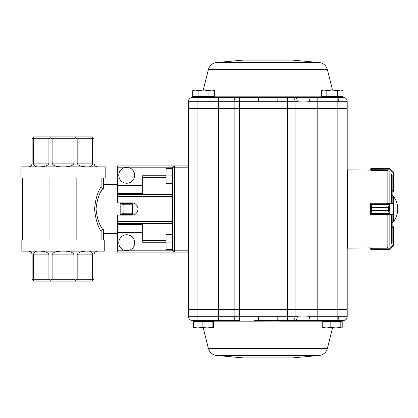 <?xml version="1.0" encoding="UTF-8"?>
<svg xmlns="http://www.w3.org/2000/svg" width="418" height="418" viewBox="0 0 418 418"><rect width="100%" height="100%" fill="white"/><g stroke="black" fill="none" stroke-linecap="round" stroke-linejoin="round"><path stroke-width="0.63" d="M101.125 239.906L101.125 231.347C97.676 226.19 95.492 218.75 94.572 209.031C95.466 199.323 97.65 191.862 101.125 186.653L101.125 178.094M76.16 178.094L76.16 239.906L104.254 239.906L104.254 251.145L21.835 251.145L21.835 239.906L22.483 239.906L22.483 178.094L20.9 178.094L20.9 166.855L105.195 166.855L105.195 178.094L22.483 178.094M22.483 239.906L76.16 239.906M24.965 239.906L24.965 178.094M101.125 186.653L102.755 188.481C99.249 193.121 97.013 199.945 96.041 208.953C96.981 217.971 99.218 224.827 102.755 229.519L101.125 231.347M103.612 178.094L103.612 188.481L102.755 188.481L100.628 192.296M103.612 239.906L103.612 229.519L102.755 229.519M132.354 213.217L132.354 214.653L120.18 214.653L120.18 203.367L123.927 204.783L123.927 213.217L132.354 213.217L132.354 203.347L120.18 203.347M132.354 204.783L123.927 204.783M123.927 213.217L120.18 214.633M49.935 239.906L49.935 178.094M97.702 251.145C95.429 251.375 94.181 252.624 93.956 254.891L93.956 279.245L92.08 281.115L34.015 281.115L32.139 279.245L32.139 254.891C31.914 252.624 30.666 251.375 28.393 251.145M93.292 279.908L92.629 279.245L92.629 254.891L77.173 254.891L77.173 279.245L92.629 279.245M77.173 279.245L75.574 279.908L73.976 279.245L73.976 254.891L52.119 254.891L52.119 279.245L73.976 279.245M75.073 281.115L75.574 279.908M52.119 279.245L50.521 279.908L51.022 281.115M33.466 279.245L48.922 279.245L48.922 254.891L33.466 254.891L33.466 279.245L32.803 279.908M50.521 279.908L48.922 279.245M28.393 166.855C30.666 166.625 31.914 165.376 32.139 163.109L32.139 138.755L34.015 136.885L92.08 136.885L93.956 138.755L93.956 163.109C94.181 165.376 95.429 166.625 97.702 166.855M51.022 136.885L50.521 138.092L52.119 138.755L52.119 163.109C52.663 165.376 55.678 166.625 61.164 166.855M64.931 166.855C70.412 166.625 73.427 165.376 73.976 163.109L73.976 138.755L52.119 138.755M73.976 138.755L75.574 138.092L77.173 138.755L77.173 163.109C77.722 165.376 80.737 166.625 86.218 166.855M75.073 136.885L75.574 138.092M32.803 138.092L33.466 138.755L33.466 163.109C33.691 165.376 34.94 166.625 37.212 166.855M39.877 166.855C45.358 166.625 48.373 165.376 48.922 163.109L48.922 138.755L33.466 138.755M48.922 138.755L50.521 138.092M88.882 166.855C91.155 166.625 92.404 165.376 92.629 163.109L92.629 138.755L77.173 138.755M92.629 138.755L93.292 138.092M77.173 254.891C77.722 252.624 80.737 251.375 86.218 251.145M88.882 251.145C91.155 251.375 92.404 252.624 92.629 254.891M39.877 251.145C45.358 251.375 48.373 252.624 48.922 254.891M33.466 254.891C33.691 252.624 34.94 251.375 37.212 251.145M52.119 254.891C52.663 252.624 55.678 251.375 61.164 251.145M64.931 251.145C70.412 251.375 73.427 252.624 73.976 254.891M166.071 242.247L142.658 242.247L142.658 232.57L117.369 232.57L117.369 215.087L131.884 215.087A6.087 6.087 0 0 0 137.977 209A6.087 6.087 0 0 0 131.884 202.913L117.369 202.913L117.369 183.957L142.658 183.957L142.658 175.753L166.071 175.753M124.047 250.21L117.369 250.21L117.369 232.57M142.658 223.515L142.658 232.57M117.369 250.21L117.369 252.085L174.499 252.085L117.369 252.085M188.549 165.915L117.369 165.915L117.369 183.957M172.629 223.515L117.369 223.515M142.658 183.957L142.658 194.485L172.629 194.485L117.369 194.485M283.958 97.556L258.564 97.603L258.564 101.302L188.549 101.302A3.746 3.746 0 0 1 192.296 97.556A3.746 3.746 0 0 0 188.549 101.302L188.549 108.22L337.843 108.22L337.843 309.215L347.206 309.215L347.206 108.784L188.549 108.784L188.549 261.725M188.549 108.784L188.549 309.215L188.549 252.085L174.499 252.085L174.499 250.21L172.629 250.21A1.876 1.876 0 0 0 174.499 252.085M188.549 167.79L174.499 167.79L174.499 165.915A1.876 1.876 0 0 0 172.629 167.79L172.629 250.21L129.423 250.21M142.658 177.624L166.071 177.624M166.071 240.376L142.658 240.376L166.071 240.376M172.629 194.485L142.658 194.485M118.775 175.283A7.963 7.963 0 0 1 130.714 168.386A7.963 7.963 0 0 1 130.714 182.175A7.963 7.963 0 0 1 118.775 175.283M118.775 242.717A7.963 7.963 0 0 1 130.714 235.825A7.963 7.963 0 0 1 130.714 249.614A7.963 7.963 0 0 1 118.775 242.717M292.428 60.093L243.333 60.093L215.766 62.616L319.989 62.616L292.428 60.093L243.333 60.093M258.69 96.908L258.564 97.603L239.331 97.556L254.296 97.556L254.478 96.845L281.283 96.845L281.466 97.556L293.373 97.556L287.715 97.556L287.715 309.215L317.184 309.215L317.184 309.78L347.206 309.78L347.206 316.698L337.843 316.698L337.843 309.215L317.184 309.215L317.184 101.302L309.393 101.302C304.717 100.952 300.678 100.952 297.271 101.302L295.082 101.302L295.082 108.22L294.638 108.784M281.283 96.845L309.545 96.845A0.935 0.59 -90 0 0 310.114 97.556L343.46 97.556A3.746 3.746 0 0 1 347.206 101.302L347.206 108.22L346.647 108.784L347.206 108.22L337.843 108.22L337.843 101.302L317.184 101.302L317.184 97.556L308.536 97.613A3.746 1.04 90 0 1 309.393 101.302M239.504 320.444L222.209 320.444M277.165 320.444L293.373 320.444L287.715 320.444L287.715 309.78L317.184 309.78L317.184 316.698L309.393 316.698C304.717 317.048 300.678 317.048 297.271 316.698L295.082 316.698L295.082 309.78L294.638 309.215M292.428 357.907L243.333 357.907L215.766 355.384L319.989 355.384L292.428 357.907L243.333 357.907M212.433 321.155L254.478 321.155L254.296 320.444L258.564 320.397L277.191 320.397L277.066 321.092L281.283 321.155L309.545 321.155A0.935 0.59 90 0 1 310.114 320.444L343.46 320.444L340.409 320.444L341.344 321.379M277.066 321.092L254.478 321.155M347.206 185.681L347.771 185.117M287.715 309.215L239.331 309.215L239.331 309.78L287.715 309.78L287.715 309.215M234.143 108.784L234.143 309.215L239.331 309.215L239.331 97.556L236.222 97.556L239.331 97.556M234.143 309.215L197.918 309.215L197.918 309.78L239.331 309.78L239.331 316.698L218.577 316.698L218.577 97.556L236.222 97.556A3.746 2.074 90 0 0 234.143 101.302L234.143 108.22L234.456 108.784M188.549 309.215L197.918 309.215L197.918 97.556L218.577 97.556M192.296 320.444A3.746 3.746 0 0 1 188.549 316.698A3.746 3.746 0 0 0 192.296 320.444L236.222 320.444A3.746 2.074 -90 0 1 234.143 316.698L234.143 309.78L234.456 309.215M219.581 320.444L211.722 320.444L212.657 321.379M188.549 316.698L188.549 309.78L197.918 309.78L197.918 316.698L188.549 316.698L188.549 309.78L189.114 309.215L188.549 309.78M346.647 309.215L347.206 309.78M258.69 321.092L258.564 316.698L239.331 316.698L239.331 320.444M281.283 321.155L281.466 320.444L277.191 320.397L277.191 316.698L258.564 316.698M294.821 321.087A0.935 0.366 85.9 0 1 295.071 320.387A3.746 2.654 -90 0 0 297.271 316.698M310.114 320.444L293.373 320.444A0.935 0.355 90 0 0 293.028 321.155M308.029 321.087A0.935 0.58 94.8 0 1 308.536 320.387A3.746 1.04 -90 0 0 309.393 316.698M343.46 320.444A3.746 3.746 0 0 0 347.206 316.698A3.746 3.746 0 0 1 343.46 320.444A3.746 3.746 0 0 0 347.206 316.698M192.296 97.556L197.918 97.556M188.549 101.302L188.549 108.22L189.114 108.784L188.549 108.22M277.066 96.908L277.191 101.302L258.564 101.302M308.029 96.913A0.935 0.58 -94.8 0 0 308.536 97.613L295.071 97.613A3.746 2.654 90 0 1 297.271 101.302M294.821 96.913A0.935 0.366 -85.9 0 0 295.071 97.613L293.373 97.556A0.935 0.355 -90 0 1 293.028 96.845M347.206 101.302A3.746 3.746 0 0 0 343.46 97.556A3.746 3.746 0 0 1 347.206 101.302L337.843 101.302L337.843 97.556M330.816 321.379L340.806 321.379L340.806 327.409L335.811 327.937L330.816 327.409L330.816 321.379L322.231 321.379L322.231 327.409L322.936 327.937M330.816 327.409L326.526 327.937L322.231 327.409M340.806 321.379L342.211 321.379L342.211 327.409L341.511 327.937L340.806 327.409M341.511 327.937L322.774 327.905M218.577 320.444L218.577 316.698L197.918 316.698L197.918 320.444L195.347 320.444L194.412 321.379M202.129 321.379L212.119 321.379L212.119 327.409L207.124 327.937L202.129 327.409L202.129 321.379L193.544 321.379L193.544 327.409L194.25 327.937M212.119 321.379L213.525 321.379L213.525 327.409L212.819 327.937L197.834 327.937L202.129 327.409L197.834 327.937L193.544 327.409M212.819 327.937L212.119 327.409M197.834 327.937L194.088 327.905M194.412 96.621L195.347 97.556L211.722 97.556L212.657 96.621M208.943 96.621L192.719 96.621L192.719 90.591L195.425 90.063L198.127 90.591L203.535 90.063L208.943 90.591L211.649 90.063L214.35 90.591L211.649 90.063L212.903 90.063L214.35 90.591L214.35 96.621L208.943 96.621L208.943 90.591M198.127 96.621L198.127 90.591M192.719 90.591L194.171 90.063L211.649 90.063M323.098 96.621L324.039 97.556L340.409 97.556L341.344 96.621L340.409 97.556M337.629 96.621L321.411 96.621L321.411 90.591L324.112 90.063L326.813 90.591L332.221 90.063L337.629 90.591L340.336 90.063L343.037 90.591L340.336 90.063L341.59 90.063L343.037 90.591L343.037 96.621L337.629 96.621L337.629 90.591M326.813 96.621L326.813 90.591M321.411 90.591L322.858 90.063L340.336 90.063M394.038 190.739L394.038 173.898L394.038 190.953L393.103 191.888L393.662 190.681L392.162 190.681M394.038 173.898L393.49 172.577L389.743 168.83L389.377 168.548L389.91 169.018L389.644 169.175L389.189 168.517L388.416 168.287L389.377 168.564L388.416 168.287L371.56 168.297L371.121 168.517L370.996 170.628L387.643 170.628L388.568 171.014M370.625 169.264L370.625 170.116L347.395 169.849L347.395 248.151L370.625 247.884L370.625 248.788M370.625 170.116L370.829 168.653L371.56 168.292L370.829 168.637L370.625 169.238L370.996 169.102M393.714 172.848L394.038 173.925L393.662 173.815L393.223 172.754L389.644 169.175L370.625 169.285M370.829 168.653A0.376 0.371 38 0 1 371.121 168.517L389.189 168.517A0.376 0.366 121.3 0 1 389.377 168.564L371.56 168.297M371.424 168.297L370.714 168.82M389.377 168.548L389.743 168.83L389.477 168.893M389.91 169.018L393.49 172.597L393.223 172.754M392.162 197.186L393.662 197.165A0.376 0.376 180 0 1 394.038 197.542L394.038 220.485A0.376 0.376 180 0 1 393.662 220.856L392.162 220.814M393.636 220.814L392.162 220.856M388.568 203.174L387.643 203.289M370.996 203.289L371.56 207.438L388.416 207.438L389.644 203.728L389.91 204.089L389.377 204.564L388.416 207.453L388.416 210.479L389.743 213.76L389.477 214.063L388.416 210.494L371.56 210.494L370.996 214.178L370.996 214.648L388.568 214.768M389.477 203.869L389.91 213.844L389.477 214.063M393.662 197.165L394.038 197.542L394.038 202.678L393.49 203.002L393.49 214.946L394.038 215.27L394.038 220.485L393.662 220.856M388.416 207.438L371.56 207.453L370.625 203.644A0.376 0.361 180 0 1 370.745 203.378A0.376 0.376 0 0 0 370.625 203.644M370.844 214.622A0.376 0.361 -0 0 1 370.625 214.293L371.56 210.479L388.416 210.494M370.996 203.754A0.376 0.35 180 0 0 370.625 204.104L370.625 213.828A0.376 0.35 -0 0 0 370.996 214.178M389.377 204.564L370.829 204.564M370.625 204.089A0.376 0.361 180 0 1 370.996 203.728L389.644 203.728L393.223 202.641L393.49 203.002L389.91 204.089M393.223 202.641L393.662 202.322A0.376 0.361 0 0 1 394.038 202.678M370.829 213.368L389.377 213.368M389.91 213.844L393.49 214.946L393.223 215.301L389.644 214.204L370.996 214.204A0.376 0.361 -0 0 1 370.625 213.844L370.818 214.622A0.376 0.376 0 0 1 370.625 214.293M394.038 215.27A0.376 0.361 180 0 1 393.662 215.631L393.223 215.301M393.662 227.052L393.103 226.117L394.038 227.052L394.038 244.107L394.038 227.22L393.662 227.324L394.038 227.052L393.103 226.117L392.162 226.117L392.162 223.102A20.607 20.607 0 0 0 392.162 194.898M388.568 246.991L387.643 247.378M370.996 247.378L371.121 249.489L389.189 249.489L389.644 248.83L389.91 248.987L389.377 249.436L388.416 249.708L389.189 249.489A0.376 0.366 58.7 0 0 389.377 249.436M370.625 248.82L370.829 249.368A0.376 0.371 142 0 0 371.121 249.489L371.56 249.708L370.829 249.353L370.625 247.884M371.424 249.708L370.829 249.368L371.56 249.718L388.416 249.718L389.743 249.175L393.49 245.429L394.038 244.107M370.625 248.72L389.644 248.83L394.038 244.081L393.49 245.429L389.477 249.112M370.996 248.903L370.625 248.767M393.223 245.251L393.714 245.157M389.743 249.175L389.377 249.457A0.376 0.366 59.6 0 1 389.372 249.462L388.568 249.713M370.625 204.104L370.735 203.378M392.162 226.138L392.162 227.35M370.625 214.622L370.996 214.622M392.162 242.602L392.162 216.116M392.162 201.884L392.162 175.398M172.629 168.412L166.071 168.412L166.071 175.9L172.629 175.9L172.629 168.412M172.629 175.9L172.629 183.392L166.071 183.392L166.071 175.9M172.629 242.116L166.071 242.116L166.071 249.609L172.629 249.609L172.629 234.629L166.071 234.629L172.629 234.608M166.071 242.116L166.071 234.629M73.976 163.109L52.119 163.109M48.922 163.109L33.466 163.109M92.629 163.109L77.173 163.109M117.369 234.043L142.658 234.043M142.658 224.424L117.369 224.424M174.499 165.915A1.876 1.876 0 0 0 172.629 167.79L174.499 167.79L174.499 250.21L188.549 250.21M172.629 167.79L129.423 167.79M124.047 167.79L117.369 167.79M142.658 193.576L117.369 193.576M142.658 185.43L117.369 185.43M172.629 196.356L117.369 196.356M172.629 221.644L117.369 221.644M319.989 62.616C323.809 63.489 326.27 65.804 327.378 69.555L208.378 69.555C209.491 65.804 211.952 63.489 215.766 62.616M212.433 96.845L254.478 96.845M309.545 96.845L323.328 96.845M319.989 355.384C323.809 354.511 326.27 352.196 327.378 348.445L208.378 348.445C209.491 352.196 211.952 354.511 215.766 355.384M309.545 321.155L323.328 321.155M295.082 108.784L295.082 309.215M292.135 320.444A3.746 2.947 -90 0 0 295.082 316.698L277.191 316.698M337.843 320.444L337.843 316.698L317.184 316.698L317.184 320.444M338.314 316.698L338.125 320.444M292.135 97.556A3.746 2.947 90 0 1 295.082 101.302L277.191 101.302M338.314 101.302L338.125 97.556M393.103 191.888L392.162 191.888L393.103 191.888L394.038 190.953L393.662 190.953M394.038 190.786L393.662 190.681L393.662 173.815M393.662 202.322L393.662 197.207L392.162 197.207M394.038 220.458A0.376 0.361 180 0 1 393.662 220.814L393.662 215.631M371.56 207.438L371.56 210.494M393.662 197.207A0.376 0.361 -0 0 1 394.038 197.562M393.662 244.19L393.662 227.324L392.162 227.324M371.56 249.708L388.416 249.708M391.614 244.039L391.614 215.672M391.614 202.328L391.614 173.961M389.148 203.378L389.148 171.275M389.148 246.724L389.148 214.622M387.841 247.278L387.841 214.653M387.841 203.284L387.841 170.722M117.369 184.646L103.612 184.646M117.369 233.354L103.612 233.354M208.378 69.555L203.252 90.063M327.378 69.555L332.503 90.063M327.378 348.445L332.503 327.937M208.378 348.445L203.252 327.937M347.771 232.883L347.206 232.319M324.039 320.444L323.098 321.379M393.103 226.117L392.162 226.117"/></g></svg>
